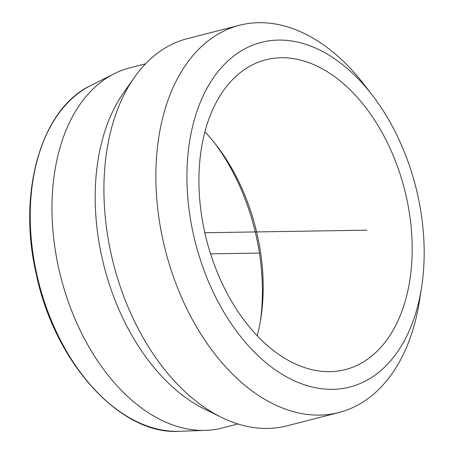 <?xml version="1.0" encoding="UTF-8"?>
<svg xmlns="http://www.w3.org/2000/svg" width="454" height="454" viewBox="0 0 454 454"><rect width="100%" height="100%" fill="white"/><g stroke="black" fill="none" stroke-linecap="round" stroke-linejoin="round"><path stroke-width="0.68" d="M257.208 335.773A159.922 102.156 75.6 0 0 260.863 318.197A159.922 102.156 75.6 0 0 260.392 251.261A159.922 102.156 75.6 0 0 216.575 145.49A159.922 102.156 75.6 0 0 204.913 131.842M214.742 143.146A169.915 108.54 -104.4 0 1 260.386 321.131M409.377 213.057A159.922 102.156 75.6 0 0 265.828 59.797A159.922 102.156 75.6 0 0 206.604 240.081A159.922 102.156 75.6 0 0 345.278 369.613A159.922 102.156 75.6 0 0 409.377 213.057M237.924 423.974L222.114 428.026A185.907 118.755 -104.4 0 1 205.685 430.375A185.907 118.755 -104.4 0 1 60.904 277.439A185.907 118.755 -104.4 0 1 114.226 73.707A185.907 118.755 -104.4 0 1 129.759 67.862L145.564 63.804M372.314 95.198L364.176 84.631A199.902 127.693 75.6 0 0 258.791 22.7A199.902 127.693 75.6 0 0 239.508 25.271A199.902 127.693 75.6 0 0 165.477 250.625A199.902 127.693 75.6 0 0 338.82 412.544A199.902 127.693 75.6 0 0 419.536 300.514L421.584 287.337A177.911 113.648 -104.4 0 1 266.112 362.82A177.911 113.648 -104.4 0 1 199.703 103.847A177.911 113.648 -104.4 0 1 372.314 95.198A177.911 113.648 -104.4 0 1 421.057 212.869A177.911 113.648 -104.4 0 1 421.584 287.337M239.508 25.271L187.553 38.596A199.902 127.693 75.6 0 0 134.339 77.492A199.902 127.693 75.6 0 0 113.517 263.95A199.902 127.693 75.6 0 0 221.495 417.379A199.902 127.693 75.6 0 0 286.86 425.869L338.82 412.544M221.495 417.379L204.533 409.048A185.907 118.755 -104.4 0 1 104.114 266.362A185.907 118.755 -104.4 0 1 123.477 92.957L134.339 77.492M204.839 232.743L366.985 230.167M210.554 253.843L259.433 253.065M90.556 85.641C41.428 108.71 17.326 191.702 36.019 273.081C54.02 362.088 120.282 435.397 179.194 431.3A180.17 115.083 -104.4 0 1 38.885 283.086A180.17 115.083 -104.4 0 1 90.556 85.641L114.226 73.707M179.194 431.3L205.685 430.375"/></g></svg>

